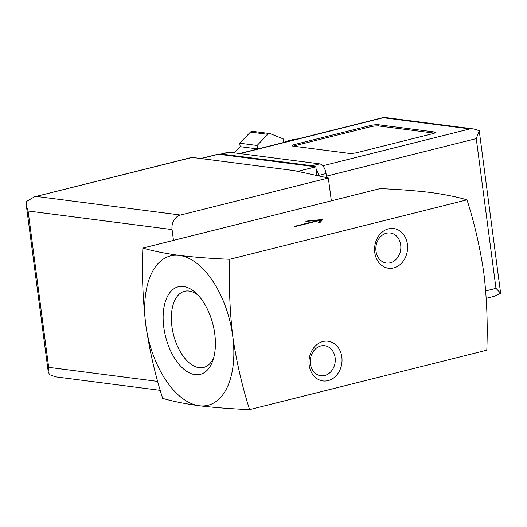 <?xml version="1.0" encoding="UTF-8"?>
<svg xmlns="http://www.w3.org/2000/svg" width="527" height="527" viewBox="0 0 527 527"><rect width="100%" height="100%" fill="white"/><g stroke="black" fill="none" stroke-linecap="round" stroke-linejoin="round"><path stroke-width="0.79" d="M229.812 259.277C211.301 258.513 194.489 257.229 179.371 255.417A77.001 41.712 75.9 0 1 232.736 336.193C229.752 310.614 228.777 284.975 229.812 259.277L467.008 199.838C474.524 223.382 480.15 247.855 483.872 273.263C486.862 298.842 487.837 324.48 486.803 350.178L249.6 409.617C242.084 386.074 236.465 361.601 232.736 336.193A77.001 41.712 75.9 0 1 199.166 405.75A77.001 41.712 75.9 0 1 145.801 324.975A77.001 41.712 75.9 0 1 179.371 255.417C165.004 253.421 152.837 250.964 142.876 248.059L380.072 188.62C398.583 189.384 415.395 190.669 430.506 192.48C444.88 194.476 457.047 196.933 467.008 199.838M294.376 226.399L295.416 226.531L320.528 220.24L318.058 222.974L320.067 222.466L322.774 219.482L307.893 220.899L305.891 221.399L319.487 220.108L294.376 226.399M213.764 357.517A39.255 21.264 75.9 0 1 204.035 367.339A39.255 21.264 75.9 0 1 171.921 326.516A39.255 21.264 75.9 0 1 184.951 291.207A39.255 21.264 75.9 0 1 198.165 295.285M163.785 327.293A45.151 24.459 75.9 0 1 196.169 293.262A45.151 24.459 75.9 0 1 212.954 360.237A45.151 24.459 75.9 0 1 186.486 371.206A45.151 24.459 75.9 0 1 163.785 327.293M142.876 248.059C141.835 273.744 142.81 299.382 145.801 324.975C149.53 350.369 155.149 374.842 162.665 398.392C172.625 401.304 184.793 403.754 199.166 405.75C214.278 407.562 231.089 408.847 249.6 409.617M407.417 244.278A20.019 16.462 97.4 0 0 380.705 233.487A20.019 16.462 97.4 0 0 385.165 267.341A20.019 16.462 97.4 0 0 407.417 244.278M341.839 356.996A20.019 16.462 97.4 0 0 315.126 346.206A20.019 16.462 97.4 0 0 319.579 380.059A20.019 16.462 97.4 0 0 341.839 356.996M320.528 220.24L320.686 221.445L319.672 222.565M321.569 220.813L320.62 220.905M319.487 220.108L319.54 220.49M335.113 357.635A15.145 12.45 97.4 0 0 324.704 345.712A15.145 12.45 97.4 0 0 310.416 359.137A15.145 12.45 97.4 0 0 320.824 375.751A15.145 12.45 97.4 0 0 335.113 357.635M400.691 244.917A15.145 12.45 97.4 0 0 390.283 232.993A15.145 12.45 97.4 0 0 375.995 246.419A15.145 12.45 97.4 0 0 386.403 263.032A15.145 12.45 97.4 0 0 400.691 244.917M316.977 175.537L315.831 166.809L218.461 154.24A6.159 3.34 -104.1 0 0 217.756 154.279L200.767 158.535M192.256 157.435L34.374 196.854L26.745 201.347L26.35 205.774L28.089 210.998L172.059 229.581A12.319 10.132 -82.6 0 1 180.517 215.042L328.334 177.994L294.145 170.59L192.256 157.435A6.159 3.34 -104.1 0 0 191.551 157.474L34.762 196.762M172.059 229.581L173.482 240.384M160.28 390.362L55.638 376.858L49.571 374.704L48.188 371.667L48.675 367.345L157.738 381.429M328.334 177.994L331.345 200.827M315.831 166.809L297.683 171.354M257.413 149.075L257.117 145.452L267.848 134.339A3.083 2.53 -82.6 0 1 269.844 133.575A3.083 2.53 -82.6 0 1 270.358 133.706L283.236 138.911L283.664 142.165M294.817 144.464A6.159 1.074 -7.5 0 0 292.189 145.715A6.159 1.074 -7.5 0 0 293.269 146.17L348.914 153.35A6.159 1.074 -7.5 0 0 357.411 152.54L432.753 133.66A6.159 1.074 -7.5 0 0 435.381 132.409A6.159 1.074 -7.5 0 0 434.294 131.954L378.656 124.774A6.159 1.074 -7.5 0 0 370.158 125.584L294.817 144.464L294.975 145.663A6.159 1.074 -7.5 0 0 293.328 146.177M318.578 175.886L318.525 175.451A9.242 5.006 -104.1 0 0 316.088 168.772M326.588 177.619L326.055 173.561A9.242 5.006 -104.1 0 0 319.652 163.871L229.238 152.198A9.242 5.006 -104.1 0 0 228.178 152.257L220.648 154.141A9.242 5.006 -104.1 0 0 219.937 154.431M314.039 166.578A9.242 5.006 -104.1 0 0 312.122 165.755L221.702 154.088A9.242 5.006 -104.1 0 0 220.648 154.141M486.243 298.335L494.576 296.246L500.617 293.19L495.979 288.348L485.723 290.917M495.979 288.348L476.263 138.614L479.227 130.703L473.832 128.983L469.86 128.917L322.768 165.781M469.86 128.917L383.274 117.738L384.038 117.389L473.832 128.983M500.617 293.19L479.227 130.703M257.117 145.452L239.732 143.212L250.463 132.093A3.083 2.53 -82.6 0 1 252.453 131.328L269.844 133.575M257.571 148.904L240.187 146.664L239.732 143.212M234.225 152.843L240.187 146.664M434.4 133.153L378.814 125.973A6.159 1.074 -7.5 0 0 370.316 126.783L294.975 145.663M36.554 196.452L180.517 215.042M28.089 210.998L48.675 367.345M218.461 154.24L201.13 158.581M297.933 138.917A70.223 57.739 97.4 0 0 283.203 142.606M476.263 138.614L326.397 176.17M383.274 117.738L240.147 153.607M326.055 173.561L318.525 175.451M319.652 163.871L312.122 165.755M229.238 152.198L221.702 154.088M267.848 134.339L250.463 132.093M434.452 133.133L434.294 131.954M378.814 125.973L378.656 124.774M370.316 126.783L370.158 125.584M26.482 206.558L48.141 371.067M383.781 117.402L239.601 153.535M298.21 138.851L281.57 143.021"/></g></svg>

